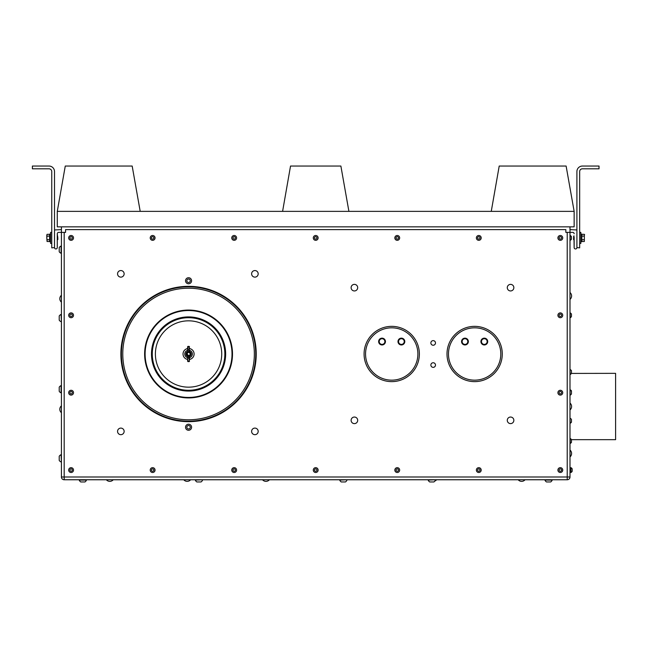 <?xml version="1.0" encoding="UTF-8"?>
<svg xmlns="http://www.w3.org/2000/svg" width="648" height="648" viewBox="0 0 648 648"><rect width="100%" height="100%" fill="white"/><g stroke="black" fill="none" stroke-linecap="round" stroke-linejoin="round"><path stroke-width="0.97" d="M417.887 353.994A26.171 26.171 0 0 1 378.635 376.658A26.171 26.171 0 0 1 378.635 331.331A26.171 26.171 0 0 1 417.887 353.994M500.807 353.994A26.171 26.171 0 0 1 461.554 376.658A26.171 26.171 0 0 1 461.554 331.331A26.171 26.171 0 0 1 500.807 353.994M156.743 294.281A67.659 67.659 0 0 0 152.766 411.415A67.659 67.659 0 0 0 256.187 356.287A67.659 67.659 0 0 0 156.743 294.281M121.703 360.385A67.165 67.165 0 0 1 182.177 287.137A67.165 67.165 0 0 1 255.425 347.603A67.165 67.165 0 0 0 149.599 299.287A67.165 67.165 0 0 0 160.672 415.093A67.165 67.165 0 0 0 255.425 347.603M189.516 359.438A5.524 5.524 0 0 0 189.516 348.551M187.612 348.551A5.524 5.524 0 0 0 187.612 359.438M187.612 350.333A3.783 3.783 0 0 0 187.612 357.656M189.516 357.656A3.783 3.783 0 0 0 189.516 350.333M187.612 350.357A3.758 3.758 0 0 0 187.612 357.631M189.516 357.631A3.758 3.758 0 0 0 189.516 350.357M187.612 350.195L187.612 346.712L187.799 351.629A2.487 2.487 0 0 0 187.799 356.36L189.516 356.562L189.516 359.94M187.799 356.36L187.612 361.187L187.612 357.793M189.516 350.195L189.516 351.435L189.516 350.195M189.329 356.36A2.487 2.487 0 0 0 189.329 351.629L189.516 351.435M187.928 361.592L189.2 361.592L189.2 356.327M189.329 351.629L187.799 351.629M187.928 351.661L187.928 346.397L189.2 346.397L189.2 349.831L189.516 348.049M187.928 356.327L187.928 358.158L189.516 358.158L189.2 357.647L187.612 357.955M186.665 353.176L186.656 353.184A2.074 2.074 0 0 0 186.503 353.824C188.098 351.273 189.475 351.386 190.633 354.164C188.576 356.821 187.248 356.497 186.656 353.184M188.69 355.614L186.503 353.824A2.074 2.074 0 0 0 186.98 355.331C189.143 356.578 190.237 355.882 190.285 353.249C187.863 351.548 186.94 352.212 187.507 355.226A1.628 1.628 0 0 0 188.69 355.614L188.649 355.614M186.883 353.857L187.507 355.226M187.013 353.865A1.555 1.555 0 0 0 189.224 355.404A1.555 1.555 0 0 0 189.451 352.714A1.555 1.555 0 0 0 187.013 353.865M64.184 232.381L65.57 232.381L65.57 229.619L565.85 229.619L565.85 232.381L567.227 232.381L567.227 479.755L64.184 479.755L64.184 232.381L61.422 232.381L61.422 476.993L569.997 476.993L569.997 232.381L567.227 232.381M185.539 427.243A3.021 3.021 0 0 1 190.075 424.618A3.021 3.021 0 0 1 190.075 429.859A3.021 3.021 0 0 1 185.539 427.243A3.021 3.021 0 0 0 188.568 430.264A3.021 3.021 0 0 0 191.589 427.243A3.021 3.021 0 0 0 188.568 424.213A3.021 3.021 0 0 0 185.539 427.243M188.568 283.775A3.021 3.021 0 0 1 185.944 279.239A3.021 3.021 0 0 1 191.184 279.239A3.021 3.021 0 0 1 188.568 283.775A3.021 3.021 0 0 0 191.589 280.746A3.021 3.021 0 0 0 188.568 277.725A3.021 3.021 0 0 0 185.539 280.746A3.021 3.021 0 0 0 188.568 283.775M120.844 428.101A3.28 3.28 0 0 1 123.695 433.026A3.28 3.28 0 0 1 118.001 433.026A3.28 3.28 0 0 1 120.844 428.101M254.899 428.101A3.28 3.28 0 0 1 257.742 433.026A3.28 3.28 0 0 1 252.056 433.026A3.28 3.28 0 0 1 254.899 428.101M478.783 472.497A2.414 2.414 0 0 0 481.197 470.084A2.414 2.414 0 0 0 478.783 467.67A2.414 2.414 0 0 0 476.369 470.084A2.414 2.414 0 0 0 478.783 472.497M399.314 471.339A2.414 2.414 0 0 0 398.496 468.018A2.414 2.414 0 0 0 395.183 468.828A2.414 2.414 0 0 0 395.993 472.149A2.414 2.414 0 0 0 399.314 471.339M313.575 468.941A2.414 2.414 0 0 0 314.564 472.214A2.414 2.414 0 0 0 317.836 471.226A2.414 2.414 0 0 0 316.848 467.953A2.414 2.414 0 0 0 313.575 468.941M232.77 468.115A2.414 2.414 0 0 0 232.203 471.485A2.414 2.414 0 0 0 235.572 472.052A2.414 2.414 0 0 0 236.139 468.682A2.414 2.414 0 0 0 232.77 468.115M153.519 467.832A2.414 2.414 0 0 0 150.385 469.193A2.414 2.414 0 0 0 151.745 472.327A2.414 2.414 0 0 0 154.88 470.966A2.414 2.414 0 0 0 153.519 467.832M70.122 467.872A2.414 2.414 0 0 0 68.882 471.055A2.414 2.414 0 0 0 72.066 472.295A2.414 2.414 0 0 0 73.305 469.112A2.414 2.414 0 0 0 70.122 467.872M560.317 240.327A2.414 2.414 0 0 0 562.739 237.905A2.414 2.414 0 0 0 560.317 235.491A2.414 2.414 0 0 0 557.904 237.905A2.414 2.414 0 0 0 560.317 240.327M561.638 317.317A2.414 2.414 0 0 0 562.343 313.98A2.414 2.414 0 0 0 558.997 313.276A2.414 2.414 0 0 0 558.301 316.621A2.414 2.414 0 0 0 561.638 317.317M561.638 394.713A2.414 2.414 0 0 0 562.343 391.368A2.414 2.414 0 0 0 558.997 390.671A2.414 2.414 0 0 0 558.301 394.008A2.414 2.414 0 0 0 561.638 394.713M510.567 417.045A3.28 3.28 0 0 1 513.41 421.97A3.28 3.28 0 0 1 507.724 421.97A3.28 3.28 0 0 1 510.567 417.045M510.567 284.375A3.28 3.28 0 0 1 513.41 289.3A3.28 3.28 0 0 1 507.724 289.3A3.28 3.28 0 0 1 510.567 284.375M354.407 417.045A3.28 3.28 0 0 1 357.251 421.97A3.28 3.28 0 0 1 351.556 421.97A3.28 3.28 0 0 1 354.407 417.045M254.899 270.556A3.28 3.28 0 0 1 257.742 275.481A3.28 3.28 0 0 1 252.056 275.481A3.28 3.28 0 0 1 254.899 270.556M120.844 270.556A3.28 3.28 0 0 1 123.695 275.481A3.28 3.28 0 0 1 118.001 275.481A3.28 3.28 0 0 1 120.844 270.556M354.407 284.375A3.28 3.28 0 0 1 357.251 289.3A3.28 3.28 0 0 1 351.556 289.3A3.28 3.28 0 0 1 354.407 284.375M474.636 326.357A27.637 27.637 0 0 1 502.273 353.994A27.637 27.637 0 0 1 474.636 381.632A27.637 27.637 0 0 1 446.999 353.994A27.637 27.637 0 0 1 474.636 326.357M391.716 326.357A27.637 27.637 0 0 1 419.361 353.994A27.637 27.637 0 0 1 391.716 381.632A27.637 27.637 0 0 1 364.079 353.994A27.637 27.637 0 0 1 391.716 326.357M72.73 239.687A2.414 2.414 0 0 0 72.876 236.269A2.414 2.414 0 0 0 69.458 236.131A2.414 2.414 0 0 0 69.32 239.541A2.414 2.414 0 0 0 72.73 239.687M152.782 235.499A2.414 2.414 0 0 0 150.223 237.759A2.414 2.414 0 0 0 152.483 240.319A2.414 2.414 0 0 0 155.042 238.059A2.414 2.414 0 0 0 152.782 235.499M236.228 239.177A2.414 2.414 0 0 0 235.435 235.848A2.414 2.414 0 0 0 232.114 236.642A2.414 2.414 0 0 0 232.907 239.963A2.414 2.414 0 0 0 236.228 239.177M318.071 237.411A2.414 2.414 0 0 0 315.212 235.54A2.414 2.414 0 0 0 313.34 238.399A2.414 2.414 0 0 0 316.2 240.27A2.414 2.414 0 0 0 318.071 237.411M398.399 240.027A2.414 2.414 0 0 0 399.371 236.755A2.414 2.414 0 0 0 396.098 235.783A2.414 2.414 0 0 0 395.118 239.055A2.414 2.414 0 0 0 398.399 240.027M480.8 239.242A2.414 2.414 0 0 0 480.119 235.896A2.414 2.414 0 0 0 476.766 236.577A2.414 2.414 0 0 0 477.446 239.922A2.414 2.414 0 0 0 480.8 239.242M72.414 317.317A2.414 2.414 0 0 0 73.119 313.98A2.414 2.414 0 0 0 69.773 313.276A2.414 2.414 0 0 0 69.077 316.621A2.414 2.414 0 0 0 72.414 317.317M72.414 394.713A2.414 2.414 0 0 0 73.119 391.368A2.414 2.414 0 0 0 69.773 390.671A2.414 2.414 0 0 0 69.077 394.008A2.414 2.414 0 0 0 72.414 394.713M432.54 340.718A2.309 2.309 0 0 1 435.416 343.497A2.309 2.309 0 0 1 431.576 344.598A2.309 2.309 0 0 1 432.54 340.718M430.896 364.735A2.309 2.309 0 0 1 434.589 363.228A2.309 2.309 0 0 1 434.047 367.189A2.309 2.309 0 0 1 430.896 364.735M561.638 472.1A2.414 2.414 0 0 0 562.343 468.763A2.414 2.414 0 0 0 558.997 468.059A2.414 2.414 0 0 0 558.301 471.404A2.414 2.414 0 0 0 561.638 472.1M58.66 232.381A1.385 1.385 0 0 0 57.275 233.758A1.385 1.385 0 0 1 58.66 232.381L61.422 232.381L61.422 226.849M64.184 479.755A2.762 2.762 0 0 1 61.422 476.993A2.762 2.762 0 0 0 64.184 479.755M569.997 476.993A2.762 2.762 0 0 1 567.227 479.755A2.762 2.762 0 0 0 569.997 476.993M572.759 232.381A1.385 1.385 0 0 1 574.144 233.758A1.385 1.385 0 0 0 572.759 232.381L569.997 232.381L569.997 226.849M188.568 425.509A1.725 1.725 0 0 0 187.07 428.101A1.725 1.725 0 0 0 190.058 428.101A1.725 1.725 0 0 0 188.568 425.509M478.783 471.29A1.207 1.207 0 0 0 479.828 469.476A1.207 1.207 0 0 0 477.738 469.476A1.207 1.207 0 0 0 478.783 471.29M398.277 470.707A1.207 1.207 0 0 0 397.273 468.877A1.207 1.207 0 0 0 396.187 470.667A1.207 1.207 0 0 0 398.277 470.707M314.644 469.508A1.207 1.207 0 0 0 315.746 471.29A1.207 1.207 0 0 0 316.734 469.444A1.207 1.207 0 0 0 314.644 469.508M233.466 469.095A1.207 1.207 0 0 0 233.669 471.185A1.207 1.207 0 0 0 235.378 469.97A1.207 1.207 0 0 0 233.466 469.095M153.082 468.958A1.207 1.207 0 0 0 151.438 470.262A1.207 1.207 0 0 0 153.382 471.031A1.207 1.207 0 0 0 153.082 468.958M70.608 468.974A1.207 1.207 0 0 0 70.381 471.055A1.207 1.207 0 0 0 72.301 470.213A1.207 1.207 0 0 0 70.608 468.974M560.317 239.12A1.207 1.207 0 0 0 561.37 237.306A1.207 1.207 0 0 0 559.273 237.306A1.207 1.207 0 0 0 560.317 239.12M560.982 316.313A1.207 1.207 0 0 0 560.868 314.223A1.207 1.207 0 0 0 559.111 315.365A1.207 1.207 0 0 0 560.982 316.313M560.982 393.701A1.207 1.207 0 0 0 560.868 391.611A1.207 1.207 0 0 0 559.111 392.761A1.207 1.207 0 0 0 560.982 393.701M186.835 280.746A1.725 1.725 0 0 0 189.427 282.245A1.725 1.725 0 0 0 189.427 279.256A1.725 1.725 0 0 0 186.835 280.746M71.912 238.796A1.207 1.207 0 0 0 71.458 236.755A1.207 1.207 0 0 0 69.919 238.172A1.207 1.207 0 0 0 71.912 238.796M152.709 236.698A1.207 1.207 0 0 0 151.551 238.448A1.207 1.207 0 0 0 153.641 238.577A1.207 1.207 0 0 0 152.709 236.698M235.2 238.545A1.207 1.207 0 0 0 234.203 236.698A1.207 1.207 0 0 0 233.11 238.48A1.207 1.207 0 0 0 235.2 238.545M316.888 237.662A1.207 1.207 0 0 0 314.904 237.006A1.207 1.207 0 0 0 315.333 239.055A1.207 1.207 0 0 0 316.888 237.662M397.823 238.974A1.207 1.207 0 0 0 397.88 236.876A1.207 1.207 0 0 0 396.033 237.873A1.207 1.207 0 0 0 397.823 238.974M479.787 238.577A1.207 1.207 0 0 0 478.856 236.698A1.207 1.207 0 0 0 477.698 238.448A1.207 1.207 0 0 0 479.787 238.577M71.758 316.313A1.207 1.207 0 0 0 71.645 314.223A1.207 1.207 0 0 0 69.887 315.365A1.207 1.207 0 0 0 71.758 316.313M71.758 393.701A1.207 1.207 0 0 0 71.645 391.611A1.207 1.207 0 0 0 69.887 392.761A1.207 1.207 0 0 0 71.758 393.701M560.982 471.096A1.207 1.207 0 0 0 560.868 469.006A1.207 1.207 0 0 0 559.111 470.148A1.207 1.207 0 0 0 560.982 471.096M574.144 226.849L57.275 226.849L57.275 211.37L574.144 211.37L574.144 226.849M61.422 295.431L61.422 302M61.422 405.988L61.422 412.557M61.09 392.866A3.896 3.896 0 0 1 59.219 391.311A3.896 3.896 0 0 0 61.09 392.866L61.09 385.617A3.896 3.896 0 0 0 59.219 387.172L59.219 391.279M61.422 321.692L61.09 314.434A3.896 3.896 0 0 0 59.219 315.989L59.219 319.124M59.219 247.585L59.219 251.732A3.896 3.896 0 0 0 61.09 253.287L61.09 246.038A3.896 3.896 0 0 0 59.219 247.585L59.219 251.643M61.422 461.959L61.09 454.702A3.896 3.896 0 0 0 59.219 456.257L59.219 456.354M552.193 480.087A3.896 3.896 0 0 1 550.638 481.958L550.638 481.958A3.896 3.896 0 0 0 552.193 480.087L544.944 480.087A3.896 3.896 0 0 0 546.499 481.958L550.638 481.958L546.499 481.958M435.424 479.917L436.46 479.755M183.902 479.755L190.463 479.755M262.675 479.755L269.244 479.755M106.507 479.755L113.076 479.755M85.682 480.087L79.218 480.087A3.896 3.896 0 0 0 80.773 481.958L84.92 481.958A3.896 3.896 0 0 0 86.476 480.087L85.682 480.087M202.565 479.755L195.307 480.087A3.896 3.896 0 0 0 196.862 481.958L201.01 481.958L196.862 481.958M346.972 479.755L339.722 480.087A3.896 3.896 0 0 0 341.277 481.958L344.323 481.958M435.424 479.755L428.166 480.087A3.896 3.896 0 0 0 429.721 481.958L433.868 481.958L429.721 481.958M518.343 479.755L524.904 479.755M570.216 235.491L570.216 240.327A2.673 2.673 0 0 0 571.455 239.12L571.455 236.698A2.673 2.673 0 0 0 570.216 235.491L569.997 235.491M569.997 390.274L570.216 395.11A2.673 2.673 0 0 0 571.455 393.903L571.455 391.481A2.673 2.673 0 0 0 570.216 390.274L569.997 389.812M570.216 312.887L570.216 317.714A2.673 2.673 0 0 0 571.455 316.507L571.455 314.094A2.673 2.673 0 0 0 570.216 312.887L569.997 312.887M569.997 369.619L570.216 374.455A2.6 2.6 0 0 0 571.455 373.418L615.6 373.345L615.6 439.676L571.455 439.676M569.997 418.373L570.216 423.209A2.6 2.6 0 0 0 571.455 422.172L571.455 419.41L571.455 422.172M569.997 409.795L569.997 403.226M569.997 299.238L569.997 292.669M570.216 438.566L570.216 443.402A2.6 2.6 0 0 0 571.455 442.365L571.455 439.603A2.6 2.6 0 0 0 570.216 438.566L569.997 438.566M569.997 467.67L570.216 468.698M570.216 471.104L570.216 472.497A2.673 2.673 0 0 0 570.718 472.181M570.151 450.214A4.455 4.455 0 0 1 570.151 456.783L569.997 450.214M569.997 470.602C570.119 468.14 570.248 468.293 570.37 471.055L570.718 468.698L570.248 468.707M570.718 471.104C570.475 466.495 570.232 473.121 569.997 469.703C570.232 473.121 570.475 466.495 570.718 471.104L570.475 471.355M570.718 469.103C570.475 475.259 570.24 464.656 569.997 471.355M569.997 469.144C570.232 474.101 570.475 466.252 570.718 470.804C570.475 466.252 570.232 474.101 569.997 469.144M57.275 238.464L57.429 239.971C57.51 238.472 57.656 233.377 57.85 239.541L57.275 233.758L57.275 247.585A1.385 1.385 0 0 1 55.89 248.962A1.385 1.385 0 0 1 54.513 247.585L54.513 229.951L61.422 229.619M57.275 239.792L57.275 247.585M59.219 320.136L59.219 315.989L59.219 320.136A3.896 3.896 0 0 0 61.09 321.692M61.09 461.959L61.09 461.959A3.896 3.896 0 0 1 59.219 460.404L59.219 456.257A3.896 3.896 0 0 1 61.09 454.702L61.09 454.702M345.425 481.958L341.277 481.958L345.425 481.958A3.896 3.896 0 0 0 346.972 480.087M574.144 239.242L574.144 247.585L573.958 236.407M574.144 247.585A1.385 1.385 0 0 0 575.521 248.962A1.385 1.385 0 0 0 576.906 247.585L576.906 229.951L569.997 229.619M570.216 389.812A2.6 2.6 0 0 1 571.455 390.849L571.455 391.481M571.455 370.656A2.6 2.6 0 0 0 570.216 369.619A2.6 2.6 0 0 1 571.455 370.656L571.455 373.329M570.937 467.67L570.937 472.497A2.673 2.673 0 0 0 572.176 471.29L572.176 468.877A2.673 2.673 0 0 0 570.937 467.67L570.937 472.497M481.537 343.521A3.394 3.394 0 0 0 487.401 342.97A3.394 3.394 0 0 0 483.991 338.175A3.394 3.394 0 0 0 481.537 343.521M462.194 343.521A3.394 3.394 0 0 0 468.05 342.97A3.394 3.394 0 0 0 464.648 338.175A3.394 3.394 0 0 0 462.194 343.521M398.617 343.521A3.394 3.394 0 0 0 404.482 342.97A3.394 3.394 0 0 0 401.072 338.175A3.394 3.394 0 0 0 398.617 343.521M379.274 343.521A3.394 3.394 0 0 0 385.131 342.97A3.394 3.394 0 0 0 381.729 338.175A3.394 3.394 0 0 0 379.274 343.521M574.144 211.37L566.117 166.042L499.211 166.042L491.257 211.37M348.908 211.37L340.88 166.042L290.531 166.042L282.593 211.37M140.203 211.37L132.176 166.042L65.27 166.042L57.275 211.37M481.99 343.205A2.843 2.843 0 0 1 484.048 338.726A2.843 2.843 0 0 1 486.899 342.743A2.843 2.843 0 0 1 481.99 343.205M462.64 343.205A2.843 2.843 0 0 1 464.697 338.726A2.843 2.843 0 0 1 467.548 342.743A2.843 2.843 0 0 1 462.64 343.205M399.071 343.205A2.843 2.843 0 0 1 401.128 338.726A2.843 2.843 0 0 1 403.979 342.743A2.843 2.843 0 0 1 399.071 343.205M379.728 343.205A2.843 2.843 0 0 1 381.777 338.726A2.843 2.843 0 0 1 384.629 342.743A2.843 2.843 0 0 1 379.728 343.205M54.513 247.585L51.751 247.86L51.751 171.574A2.762 2.762 0 0 0 48.981 168.804L32.4 168.804L32.4 166.042L48.981 166.042A5.524 5.524 0 0 1 54.513 171.574L54.513 229.951M57.275 239.744L57.842 239.517C57.656 236.156 57.47 235.88 57.275 238.707M57.421 239.979L57.275 236.893M57.85 239.055L57.429 239.493L57.85 239.055C57.656 241.477 57.47 233.231 57.275 237.468M54.513 171.574L54.513 229.06M32.4 166.042L37.576 166.042M43.805 166.042L48.981 166.042M51.751 171.574A2.762 2.762 0 0 0 48.981 168.804M587.615 166.042L582.431 166.042A5.524 5.524 0 0 0 576.906 171.574L576.906 229.06M574.063 239.655L574.007 239.979C573.885 240.87 573.893 231.506 573.569 239.541L573.61 239.404M573.593 239.323L573.99 239.979L573.569 238.901L573.99 239.493M576.906 247.585L579.668 247.86L579.668 171.574A2.762 2.762 0 0 1 582.431 168.804L599.019 168.804L599.019 166.042L593.835 166.042M576.906 171.574L576.906 229.951M574.088 237.905L574.12 237.209M573.764 239.736L573.99 235.832M574.144 237.468L574.144 238.707M573.836 236.658L573.78 236.05M574.144 238.464L574.144 239.744M573.569 236.763L573.99 236.326M599.019 166.042L582.431 166.042M579.668 171.574A2.762 2.762 0 0 1 582.431 168.804M573.569 239.055L573.569 239.533L573.569 239.055M51.751 232.381L50.601 232.381L51.751 232.381L50.601 232.381L50.601 243.437L51.751 243.437M579.668 243.437L580.819 243.437L580.819 232.381L579.668 232.381M581.855 241.655L580.819 241.631M584.342 241.501L584.342 234.317L584.342 241.501L581.855 241.501M584.342 239.703L581.855 239.703M50.601 234.147L49.556 234.147L50.601 234.147L49.556 234.147L49.556 241.664L50.601 241.664M47.069 239.703L46.794 237.905L47.069 241.501L47.069 239.703L49.556 239.703M47.069 241.501L49.556 241.501M581.855 241.631L581.855 234.147L580.819 234.147M584.342 236.115L581.855 236.115M47.069 236.115L46.794 235.216L46.794 237.905L47.069 236.115L49.556 236.115M584.618 234.795L584.342 234.317L581.855 234.317M47.069 234.317L46.794 235.216L47.069 234.317L49.556 234.317M254.048 347.741A65.78 65.78 0 0 1 161.239 413.837A65.78 65.78 0 0 1 150.401 300.413A65.78 65.78 0 0 1 254.048 347.741M232.3 349.815A43.934 43.934 0 0 0 163.077 318.209A43.934 43.934 0 0 0 170.319 393.96A43.934 43.934 0 0 0 232.3 349.815M231.822 349.863A43.456 43.456 0 0 1 170.513 393.522A43.456 43.456 0 0 1 163.353 318.597A43.456 43.456 0 0 1 231.822 349.863M225.48 350.471A37.082 37.082 0 0 0 167.054 323.789A37.082 37.082 0 0 0 173.162 387.723A37.082 37.082 0 0 0 225.48 350.471M224.686 350.544A36.288 36.288 0 0 1 173.494 387.002A36.288 36.288 0 0 1 167.516 324.437A36.288 36.288 0 0 1 224.686 350.544M218.627 368.007A33.17 33.17 0 0 0 185.676 320.954A33.17 33.17 0 0 0 161.393 373.021A33.17 33.17 0 0 0 218.627 368.007M187.693 356.432A2.584 2.584 0 0 1 187.693 351.564M189.443 351.564A2.584 2.584 0 0 1 189.443 356.432M189.516 350.033L187.612 350.033M187.612 349.831L189.2 349.831L189.2 351.661M189.516 361.187L187.928 361.365L187.612 358.158M189.516 346.802L187.612 346.802M79.218 479.755L79.218 480.087A3.896 3.896 0 0 0 80.773 481.958M61.26 295.431A4.455 4.455 0 0 0 61.26 302M61.26 405.988A4.455 4.455 0 0 0 61.26 412.557M59.219 251.732A3.896 3.896 0 0 0 61.09 253.287A3.896 3.896 0 0 1 59.219 251.732A3.896 3.896 0 0 0 61.09 253.287M434.897 481.01A4.455 4.455 0 0 0 436.46 479.917M183.902 479.917A4.455 4.455 0 0 0 190.463 479.917M262.675 479.917A4.455 4.455 0 0 0 269.236 479.917M106.507 479.917A4.455 4.455 0 0 0 113.076 479.917M202.565 480.087L202.565 480.087A3.896 3.896 0 0 1 201.01 481.958M433.868 481.958A3.896 3.896 0 0 0 435.424 480.087M518.343 479.917A4.455 4.455 0 0 0 524.904 479.917M571.455 419.41A2.6 2.6 0 0 0 570.216 418.373M570.151 409.795A4.455 4.455 0 0 0 570.151 403.226M570.159 292.669A4.455 4.455 0 0 0 570.151 292.669A4.455 4.455 0 0 1 570.159 299.238M570.718 467.978A2.673 2.673 0 0 0 570.216 467.67"/></g></svg>
